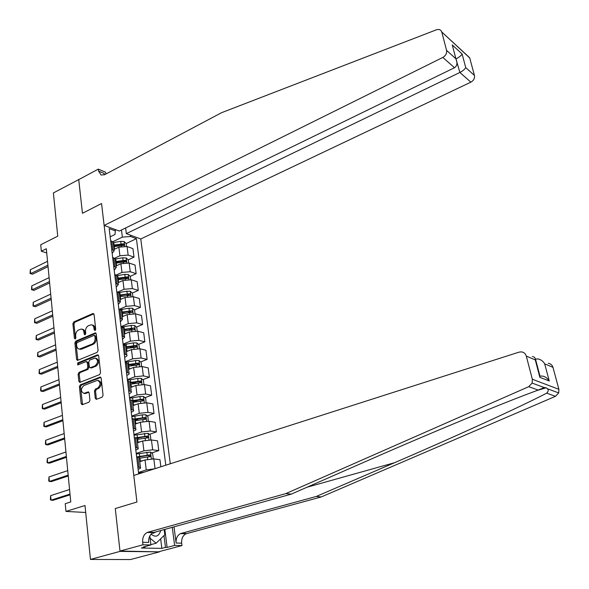 <?xml version="1.0" encoding="UTF-8"?>
<svg xmlns="http://www.w3.org/2000/svg" width="589" height="589" viewBox="0 0 589 589"><rect width="100%" height="100%" fill="white"/><g stroke="black" fill="none" stroke-linecap="round" stroke-linejoin="round"><path stroke-width="0.88" d="M95.065 330.517L95.712 329.222L94.071 314.452L92.841 313.539L73.802 321.918L72.896 323.736L74.405 338.336L75.245 338.992L75.878 337.711L75.679 335.811C75.606 333.05 76.57 331.092 78.587 329.943L81.385 329.023L82.718 329.531L83.667 330.804L84.234 334.132L84.823 334.832L85.729 333.492L85.523 331.585C85.434 328.809 86.414 326.836 88.453 325.673L91.332 324.745L92.664 325.261L93.747 326.858L94.196 329.862L95.065 330.517M95.263 398.267L96.294 399.364L102.111 397.185L103.06 395.3L101.153 378.138L100.174 377.063L80.332 384.838L79.405 386.693L81.157 403.649L82.173 404.731L89.013 402.162L89.948 400.299L89.167 392.981L88.173 391.899L84.006 393.378C80.612 391.56 80.56 388.946 83.844 385.545L97.465 380.317C100.874 382.195 100.91 384.831 97.583 388.217L95.411 389.057L94.468 390.934L95.263 398.267L96.346 398.466L96.662 399.254M78.978 179.483L53.378 192.942L57.751 236.16L40.722 244.752L41.333 251.216L46.317 248.727L70.761 501.931L65.232 503.676L65.961 511.421L85.707 512.474M120.031 551.385L159.494 551.856L119.994 551.054L115.275 508.557L120.031 551.385L90.456 559.432L85 505.509L65.961 511.421M78.698 179.365L82.467 213.292L101.544 203.522L136.935 502.012L115.275 508.557L136.935 502.012L133.784 475.463L519.056 352.134L521.375 351.876C523.886 352.229 525.528 353.636 526.301 356.102L532.338 379.257L558.887 389.314L558.703 392.937L555.486 396.316L321.285 496.939L185.977 533.796C182.796 535.578 181.353 538.699 181.662 543.168L181.979 545.569L159.45 551.54M97.148 352.377L98.076 350.507L96.228 333.867L95.374 332.859L75.79 341.105L74.884 342.938L76.585 359.386L77.476 360.416L97.148 352.377M98.672 355.83L100.55 372.727L99.607 374.604L79.809 382.408L78.852 381.348L78.109 374.177L79.029 372.329L86.863 369.17L87.783 367.315L87.275 362.566L86.053 361.587L77.719 364.952L77.726 362.934L97.421 354.858L98.672 355.83M159.494 551.856L130.449 559.55L90.456 559.432M170.295 463.779L140.764 238.972L470.869 82.158L459.884 72.469L455.798 58.363M110.165 236.83L115.024 234.466L115.319 230.895L109.186 228.635L138.68 473.895M115.319 230.895L115.142 229.504M130.383 235.136L130.559 236.506L122.365 237.139L112.882 241.711M126.569 246.379L126.208 243.529L136.405 238.663L130.559 236.506M136.405 238.663L165.803 465.214M41.333 251.216L46.722 252.939M122.365 237.139L121.474 229.982M154.502 468.829L146.256 469.941L138.503 472.43M160.863 466.797L159.95 459.663L153.817 458.927L145.027 459.972L139.755 461.702M151.623 452.97L158.787 450.6L152.669 449.805L143.907 450.828L136.214 453.397M158.787 450.6L157.543 440.844L151.432 439.983L142.693 440.992L137.458 442.773M149.385 434.314L156.394 431.899L150.298 430.971L141.588 431.965L133.953 434.616M156.394 431.899L155.165 422.269L149.076 421.275L140.388 422.247L135.249 424.073M147.169 415.878L154.031 413.434L147.957 412.381L139.291 413.338L131.722 416.062M154.031 413.434L152.816 403.921L146.749 402.81L138.113 403.745L132.959 405.637M144.968 397.678L151.697 395.197L145.645 394.026L137.031 394.947L129.521 397.744M151.697 395.197L150.497 385.81L144.452 384.573L135.868 385.471L130.751 387.415M142.796 379.706L149.392 377.188L143.355 375.9L134.8 376.783L127.349 379.655M149.392 377.188L148.2 367.911L142.185 366.564L133.651 367.426L128.571 369.413M140.646 361.948L147.11 359.4L141.102 358.002L132.591 358.848L125.199 361.793M147.11 359.4L145.939 350.241L139.939 348.776L131.457 349.608L126.421 351.648M138.518 344.41L144.865 341.834L138.879 340.317L130.412 341.134L123.079 344.145M144.865 341.834L143.709 332.785L137.73 331.209L129.293 332.012L124.294 334.088M136.412 327.086L142.641 324.48L136.677 322.86L128.262 323.641L120.981 326.718M142.641 324.48L141.5 315.542L135.544 313.863L127.158 314.629L122.195 316.749M134.329 309.969L140.447 307.34L134.506 305.61L126.134 306.354L119.376 309.299M140.447 307.34L139.313 298.505L133.379 296.723L125.045 297.452L120.119 299.624M132.267 293.057L138.282 290.406L132.356 288.566L124.036 289.287L117.859 292.048M138.282 290.406L137.163 281.675L131.251 279.79L122.954 280.489L118.072 282.705M130.221 276.351L136.14 273.671L130.235 271.735L121.967 272.42L116.276 275.026M136.14 273.671L135.036 265.05L129.138 263.055L120.892 263.732L116.048 265.985M128.203 259.845L134.02 257.135L128.137 255.096L119.913 255.759L114.612 258.254M134.02 257.135L132.93 248.617L127.062 246.526L118.86 247.174L114.045 249.464M112.16 253.41L114.192 250.678L111.682 249.397M114.178 270.189L116.232 267.531L113.714 266.309M116.224 287.174L118.301 284.59L115.775 283.427M118.293 304.373L120.392 301.87L117.859 300.758M120.384 321.785L122.512 319.356L119.965 318.303M122.505 339.411L124.654 337.063L122.107 336.076M124.654 357.265L125.045 357.111C126.753 356.382 127.349 355.682 126.826 354.998L124.272 354.07M126.826 375.34L127.217 375.186C128.939 374.479 129.543 373.801 129.028 373.154L126.458 372.292M129.028 393.643L129.425 393.496C131.163 392.811 131.767 392.156 131.251 391.545L128.682 390.75M131.259 412.182L131.656 412.042C133.408 411.372 134.027 410.747 133.512 410.172L130.927 409.443M133.519 430.964L133.917 430.824C135.684 430.176 136.309 429.58 135.794 429.042L133.21 428.38M135.801 449.981L136.206 449.849C137.988 449.223 138.621 448.656 138.113 448.163L135.514 447.566M138.12 469.256L138.533 469.124C140.322 468.513 140.962 467.983 140.462 467.526L137.855 467.011M122.46 245.311L122.887 245.105M123.992 261.803L124.861 261.398M125.391 278.545L126.841 277.883M126.65 295.545L128.814 294.581M127.835 312.766L130.773 311.5M128.932 330.215L132.672 328.647M129.941 347.893L134.366 346.096M130.817 365.821L135.764 363.877M131.546 383.999L137.009 381.915M132.554 402.265L138.143 400.203M134.741 420.31L139.129 418.75M136.95 438.584L139.939 437.561M138.813 457.219L140.513 456.652M113.265 243.043L113.14 241.998L110.629 240.687M115.289 259.764L115.172 258.74L112.654 257.489M117.344 276.683L117.218 275.696L114.7 274.496M119.412 293.808L119.302 292.858L116.769 291.717M121.518 311.154L121.408 310.234L118.868 309.151M123.646 328.706L123.535 327.83L120.988 326.807M125.796 346.487L125.693 345.64L123.138 344.683M127.975 364.488L127.879 363.685L125.317 362.787M130.184 382.725L130.095 381.952L127.526 381.12M132.422 401.183L132.334 400.454L129.757 399.688M134.69 419.891L134.601 419.199L132.017 418.499M136.979 438.834L136.906 438.187L134.314 437.561M139.306 458.028L139.232 457.425L136.633 456.865M95.308 330.355L94.527 326.497L93.482 325.364L92.186 324.966M82.246 329.244L83.542 329.626L84.58 330.76L85.346 334.604M93.857 313.849L74.862 322.19L73.964 324.009L75.517 338.793M95.992 333.219L76.865 341.355L75.952 343.188L77.903 360.299M94.881 336.054L94.019 335.399L77.152 342.555L76.511 343.836L76.725 345.853C77.026 347.885 77.954 348.968 79.5 349.108L92.142 344.042C94.211 342.886 95.197 340.906 95.109 338.086L94.881 336.054L95.948 336.319L94.483 335.391M79.603 349.13L81.65 349.13L80.575 348.887M95.948 336.319L96.176 338.351C96.265 341.164 95.278 343.144 93.209 344.293L81.65 349.13M86.701 361.594L88.35 362.795L88.858 367.543L87.938 369.399L80.111 372.55L79.191 374.39L80.207 382.29M98.407 355.13L78.801 363.163L78.241 364.775M95.072 365.857C98.334 362.588 98.341 359.982 95.101 358.06L89.712 360.093L88.784 361.948L89.3 366.704L90.235 367.757L95.072 365.857L96.147 366.086C99.401 362.817 99.416 360.218 96.176 358.296L96.014 358.259M90.956 367.904L90.537 367.691M96.147 366.086L91.612 367.919M98.503 380.523L98.54 380.531C101.949 382.408 101.985 385.037 98.657 388.423L96.486 389.263L95.551 391.133L96.346 398.466M84.036 393.386L85.736 393.423L84.654 393.224M88.873 392.208L85.736 393.423M100.859 377.387L81.415 385.044L80.487 386.892L82.556 404.621M126.208 243.529L124.102 241.527L120.716 241.38L113.213 242.609M115.076 248.978L114.008 249.154M113.706 246.666L123.977 245.377L123.55 243.809L113.515 245.09M113.611 245.878L122.019 244.538L123.55 243.809M47.908 265.212L30.643 273.627L32.535 274.179L30.083 273.51L30.297 269.762L47.532 261.31M48.04 266.633L32.535 274.179M30.297 269.762L30.643 273.627L30.083 273.51M125.612 227.965L126.326 233.634L459.884 72.469C462.858 70.901 464.802 69.274 465.73 67.602L474.432 75.436L469.727 57.965L441.757 31.961C440.822 29.7 439.026 28.986 436.368 29.818L221.611 112.676L104.643 174.69L101.109 175.029L98.54 171.053L98.311 169.117L78.72 179.623L82.467 213.292L101.544 203.522L104.143 225.432L119.302 231.035L454.502 67.728L442.84 57.435C445.755 55.675 446.992 53.312 446.558 50.345L441.816 32.159M126.326 233.634L140.764 238.972M98.311 169.117L105.622 172.253L105.843 174.057M104.143 225.432L442.84 57.435M466.937 55.381L469.727 57.965M474.432 75.436C474.867 78.278 473.681 80.524 470.869 82.158M104.393 174.815L104.076 173.416L98.54 171.053M455.974 58.929L456.269 58.782C459.229 57.207 461.172 55.609 462.107 53.989L465.73 67.602M446.558 50.345L455.923 58.834C457.646 62.957 457.174 65.924 454.502 67.728M455.871 58.723L453.353 49.086M321.285 496.939L316.256 496.461L394.534 462.718C451.572 438.216 520.22 406.984 546.702 393.15C548.462 391.354 548.69 389.881 547.372 388.733L546.15 387.798L544.199 387.555L538.221 390.087C505.45 401.919 429.661 433.342 371.364 459.008L291.305 494.119L153.125 532.67C149.878 534.525 148.391 537.772 148.671 542.417L142.671 542.278L142.972 544.796L119.994 551.054M291.305 494.119L285.827 493.604L147.154 532.463C143.893 534.333 142.398 537.602 142.671 542.278M174.005 526.794L176.118 543.043C175.809 538.545 177.26 535.401 180.455 533.605L316.256 496.461M548.226 363.31C550.641 363.663 552.224 365.011 552.975 367.352L558.887 389.314M538.221 390.087L528.753 386.671L285.827 493.604M164.832 529.349L167.121 547.417L165.472 547.395L163.985 535.578M144.997 546.548L145.049 547.034L141.382 548.028L161.842 548.359L165.472 547.395M145.049 547.034L143.318 547.004L150.902 544.95L142.972 544.796M181.979 545.569L174.616 545.421L172.268 527.273M167.121 547.417L174.616 545.421M535.291 359.143L537.904 358.915C540.886 359.555 543.146 361.197 544.685 363.855L549.25 380.98C546.695 377.174 543.603 375.568 539.98 376.18L535.475 359.084M149.812 535.983L150.902 544.95M528.753 386.671L532.132 383.078L532.338 379.257M161.842 548.359L160.65 538.825M549.25 380.98L539.848 377.321L539.229 374.854M539.848 377.321L535.261 359.798C535.445 357.891 534.503 356.824 532.419 356.581M128.645 262.915L128.269 259.904L126.149 257.916L122.755 257.791L115.201 259.035M117.182 265.455L116.004 265.654M115.702 263.136L126.017 261.825L125.597 260.242L115.51 261.545M115.599 262.304L124.065 260.956L125.597 260.242M130.751 279.65L130.353 276.469L128.225 274.503L124.809 274.4L117.189 275.652M119.317 282.138L118.028 282.352M117.719 279.804L128.078 278.472L127.673 276.867L117.528 278.192M117.616 278.928L126.127 277.574L127.673 276.867M132.886 296.591L132.466 293.241L130.331 291.29L126.893 291.216L118.941 292.527M121.489 299.021L120.075 299.256M119.766 296.672L130.169 295.325L129.779 293.697L119.567 295.045M119.648 295.759L129.779 293.697M49.483 281.564L32.108 289.832L34 290.355L31.541 289.678L31.754 285.923L49.108 277.625M49.616 282.948L34 290.355M31.754 285.923L32.108 289.832L31.541 289.678M51.081 298.115L33.58 306.228L33.006 306.037L33.227 302.275L50.698 294.125M33.227 302.275L33.58 306.228L35.487 306.722L51.214 299.455M52.701 314.865L35.075 322.816L34.493 322.595L34.714 318.818L52.311 310.83M34.714 318.818L35.075 322.816L36.989 323.287L52.826 316.153M135.043 313.738L134.601 310.219L132.451 308.283L129.006 308.231L120.531 309.652M123.705 316.102L122.151 316.367M121.835 313.753L132.282 312.376L131.907 310.734L121.628 312.104M121.717 312.788L131.907 310.734M54.335 331.813L36.584 339.603L36.003 339.345L36.224 335.553L53.945 327.727M36.224 335.553L36.584 339.603L38.506 340.037L54.46 333.057M151.078 534.171C155.444 537.588 158.596 536.594 160.532 531.19L160.687 530.505M153.177 533.295L156.247 531.742M164.162 529.533L164.824 534.76L156.151 543.213L151.285 544.53L150.799 544.133M156.151 543.213L150.085 538.228M137.23 331.099L136.758 327.396L134.609 325.481L131.141 325.459L121.894 327.042M125.958 333.396L124.25 333.683M123.926 331.04L134.417 329.641L134.056 327.977L123.727 329.369M123.8 330.024L134.056 327.977M55.992 348.968L38.116 356.588L37.519 356.293L37.748 352.494L55.594 344.837M37.748 352.494L38.116 356.588L40.045 356.993L56.11 350.168M139.438 348.673L138.945 344.793L136.788 342.894L133.298 342.894L123.175 344.69M128.255 350.904L126.37 351.213M126.046 348.541L136.589 347.12L136.236 345.434L125.84 346.847M125.913 347.481L134.638 346.082L135.603 346.869M57.67 366.336L39.662 373.779L39.065 373.448L39.294 369.634L57.266 362.147M39.294 369.634L39.662 373.779L41.605 374.155L57.781 367.477M141.677 366.468L141.161 362.397L138.989 360.52L135.485 360.549L125.266 362.36M130.603 368.618L128.52 368.964M128.188 366.255L138.776 364.812L138.444 363.104L127.982 364.547M128.056 365.151L136.832 363.737L137.811 364.562M59.364 383.91L41.23 391.184L40.626 390.809L40.855 386.988L58.959 379.677M40.855 386.988L41.23 391.184L43.181 391.523L59.474 385.007M143.944 384.492L143.407 380.222L141.227 378.366L137.701 378.425L127.415 380.236M133.004 386.561L130.699 386.944M130.368 384.197L140.999 382.725L140.675 380.995L130.154 382.46M130.221 383.034L139.056 381.613L140.042 382.475M61.087 401.705L42.813 408.795L42.202 408.376L42.437 404.547L60.674 397.413M42.437 404.547L42.813 408.795L44.771 409.105L61.182 402.751M146.094 402.721L145.674 398.274L143.488 396.441L139.946 396.53L129.595 398.348M135.463 404.717L132.9 405.144M132.562 402.361L143.245 400.866L142.936 399.114L132.356 400.608M132.415 401.153L141.301 399.717L142.302 400.616M62.824 419.721L44.425 426.62L43.8 426.164L44.035 422.32L62.405 415.378M44.035 422.32L44.425 426.62L46.384 426.892L62.92 420.708M148.2 421.179L147.979 416.548L145.778 414.737L142.214 414.855L131.796 416.681M137.995 423.093L135.131 423.572M134.793 420.752L145.52 419.235L145.225 417.461L134.336 419.022M134.638 419.493L143.583 418.05L144.585 418.985M64.584 437.958L46.045 444.666L45.419 444.165L45.655 440.314L64.164 433.563M45.655 440.314L46.045 444.666L48.018 444.909L64.672 438.893M150.328 439.887L150.872 439.534L150.305 435.057L148.097 433.268L134.034 435.249M140.594 441.706L137.392 442.236M137.855 442.641L137.451 442.714M137.053 439.387L147.824 437.841L147.544 436.044L135.801 437.782M136.766 438.091L145.888 436.611L146.904 437.583M66.366 456.431L47.694 462.939L47.054 462.394L47.297 458.529L65.939 451.977M47.297 458.529L47.694 462.939L49.675 463.138L66.454 457.307M152.492 458.853L153.236 458.338L152.661 453.802L150.445 452.035L136.295 454.053M143.289 460.546L139.681 461.143M140.543 461.445L139.74 461.585M139.335 458.249L150.158 456.681L149.9 454.863L136.817 456.887M138.224 457.071L148.222 455.415L149.245 456.423M68.177 475.132L49.358 481.434L48.71 480.852L48.953 476.972L67.742 470.618M48.953 476.972L49.358 481.434L51.346 481.603L68.25 475.949M144.496 472.032L138.584 473.1M70.003 494.075L51.044 500.164L50.389 499.538L50.639 495.651L69.561 489.503M50.639 495.651L51.044 500.164L53.047 500.297L70.076 494.826M146.256 469.941L145.027 459.972M143.907 450.828L142.693 440.992M141.588 431.965L140.388 422.247M139.291 413.338L138.113 403.745M137.031 394.947L135.868 385.471M134.8 376.783L133.651 367.426M132.591 358.848L131.457 349.608M130.412 341.134L129.293 332.012M128.262 323.641L127.158 314.629M126.134 306.354L125.045 297.452M124.036 289.287L122.954 280.489M121.967 272.42L120.892 263.732M119.913 255.759L118.86 247.174M112.808 249.788L111.755 241.092M128.137 255.096L127.062 246.526M130.235 271.735L129.138 263.055M114.848 266.677L113.78 257.872M132.356 288.566L131.251 279.79M116.909 283.78L115.834 274.864M134.506 305.61L133.379 296.723M119 301.089L117.91 292.063M136.677 322.86L135.544 313.863M121.113 318.62L120.009 309.475M138.879 340.317L137.73 331.209M123.256 336.363L122.137 327.109M141.102 358.002L139.939 348.776M125.42 354.335L124.294 344.963M143.355 375.9L142.185 366.564M127.622 372.535L126.473 363.045M145.645 394.026L144.452 384.573M129.845 390.971L128.682 381.355M147.957 412.381L146.749 402.81M132.098 409.642L130.92 399.902M150.298 430.971L149.076 421.275M134.38 428.556L133.188 418.691M152.669 449.805L151.432 439.983M136.692 447.721L135.485 437.723M155.047 468.66L153.817 458.927M139.033 467.136L137.811 457.005M95.05 328.22L93.982 327.948M85.302 334.39L84.234 334.132M85.096 332.483L84.028 332.225M75.48 338.594L74.405 338.336M73.964 324.009L72.896 323.736M74.862 322.19L73.802 321.918M93.835 313.812L92.841 313.539M95.263 330.134L94.196 329.862M77.66 359.614L76.585 359.386M75.952 343.188L74.884 342.938M76.865 341.355L75.79 341.105M95.963 333.175L94.991 332.932M93.209 344.293L92.142 344.042M96.176 338.351L95.109 338.086M79.935 381.554L78.852 381.348M79.191 374.39L78.109 374.177M80.111 372.55L79.029 372.329M87.938 369.399L86.863 369.17M88.858 367.543L87.783 367.315M88.35 362.795L87.275 362.566M78.801 363.163L77.726 362.934M98.356 355.071L97.421 354.858M95.551 391.133L94.468 390.934M96.486 389.263L95.411 389.057M98.657 388.423L97.583 388.217M88.777 392.112L87.93 391.957M82.246 403.833L81.157 403.649M80.487 386.892L79.405 386.693M81.415 385.044L80.332 384.838M100.793 377.313L99.887 377.129M124.721 246.114L124.154 241.578M114.067 244.995L113.765 242.513M114.56 249.059L114.259 246.57M121.025 243.861L120.716 241.38M121.341 246.379L121.224 245.429M452.227 44.919L462.107 53.989M394.534 462.718L306.994 487.236M153.869 532.404L147.898 532.198M181.184 533.347L186.706 533.538M552.975 367.352L544.685 363.855M535.246 359.872L526.301 356.102M555.486 396.316L546.702 393.15M176.118 543.043L181.662 543.168M539.531 376.003L539.98 376.18M126.797 262.672L126.208 257.967M116.062 261.45L115.753 258.932M116.556 265.558L116.254 263.04M123.064 260.301L122.755 257.791M123.388 262.944L123.263 261.891M128.888 279.429L128.284 274.555M118.08 278.096L117.771 275.556M118.588 282.256L118.279 279.709M125.126 276.948L124.809 274.4M125.472 279.716L125.324 278.553M131.016 296.385L130.383 291.341M120.127 294.949L119.81 292.372M120.635 299.16L120.325 296.576M127.217 293.786L126.893 291.216M127.57 296.687L127.415 295.413M133.166 313.554L132.51 308.334M122.195 312.008L121.879 309.402M122.711 316.271L122.394 313.657M129.33 310.837L129.006 308.231M129.705 313.871L129.528 312.487M135.337 330.937L134.66 325.533M124.286 329.273L123.97 326.63M124.816 333.588L124.493 330.937M131.465 328.095L131.141 325.459M131.855 331.261L131.671 329.766M137.539 348.533L136.839 342.945M126.414 346.752L126.09 344.079M126.944 351.118L126.613 348.438M133.629 345.566L133.298 342.894M134.042 348.872L133.836 347.252M134.638 346.082L136.236 345.434M139.77 366.351L139.048 360.571M128.557 364.444L128.233 361.742M129.094 368.869L128.763 366.159M135.823 363.258L135.485 360.549M136.25 366.704L136.037 364.966M136.832 363.737L138.444 363.104M142.03 384.389L141.279 378.418M130.729 382.364L130.397 379.625M131.273 386.84L130.942 384.094M138.04 381.164L137.701 378.425M138.489 384.757L138.253 382.894M139.056 381.613L140.675 380.995M144.312 402.655L143.539 396.485M132.93 400.505L132.599 397.737M133.482 405.041L133.143 402.258M140.285 399.298L139.946 396.53M140.749 403.038L140.506 401.05M141.301 399.717L142.936 399.114M146.632 421.157L145.829 414.781M135.161 418.875L134.822 416.07M135.72 423.469L135.374 420.656M142.56 417.66L142.214 414.855M143.046 421.555L142.781 419.434M143.583 418.05L145.225 417.461M148.973 439.895L148.156 433.313M137.421 437.487L137.075 434.638M137.981 442.133L137.635 439.284M144.872 436.258L144.519 433.416M145.373 440.314L145.093 438.061M145.888 436.611L147.544 436.044M151.351 458.875L150.504 452.08M139.703 456.328L139.357 453.449M140.278 461.04L139.924 458.154M147.206 455.098L146.845 452.219M147.721 459.31L147.427 456.917M148.222 455.415L149.9 454.863M141.721 472.923L141.669 472.496M114.192 250.678L113.14 241.998M116.232 267.531L115.172 258.74M118.301 284.59L117.218 275.696M120.392 301.87L119.302 292.858M122.512 319.356L121.408 310.234M124.654 337.063L123.535 327.83M126.826 354.998L125.693 345.64M129.028 373.154L127.879 363.685M131.251 391.545L130.095 381.952M133.512 410.172L132.334 400.454M135.794 429.042L134.601 419.199M138.113 448.163L136.906 438.187M140.462 467.526L139.232 457.425M80.575 349.351L79.5 349.108M91.31 367.985L90.235 367.757M85.088 393.577L84.006 393.378M88.571 391.972L88.173 391.899M100.557 377.144L100.174 377.063M441.757 31.961L469.676 57.774M452.286 45.022L455.923 58.834M546.15 387.798L537.242 390.448M180.455 533.605L185.977 533.796M153.125 532.67L147.154 532.463M558.703 392.937L547.372 388.733M544.199 387.555L532.132 383.078M535.261 359.798L539.855 377.24"/></g></svg>
